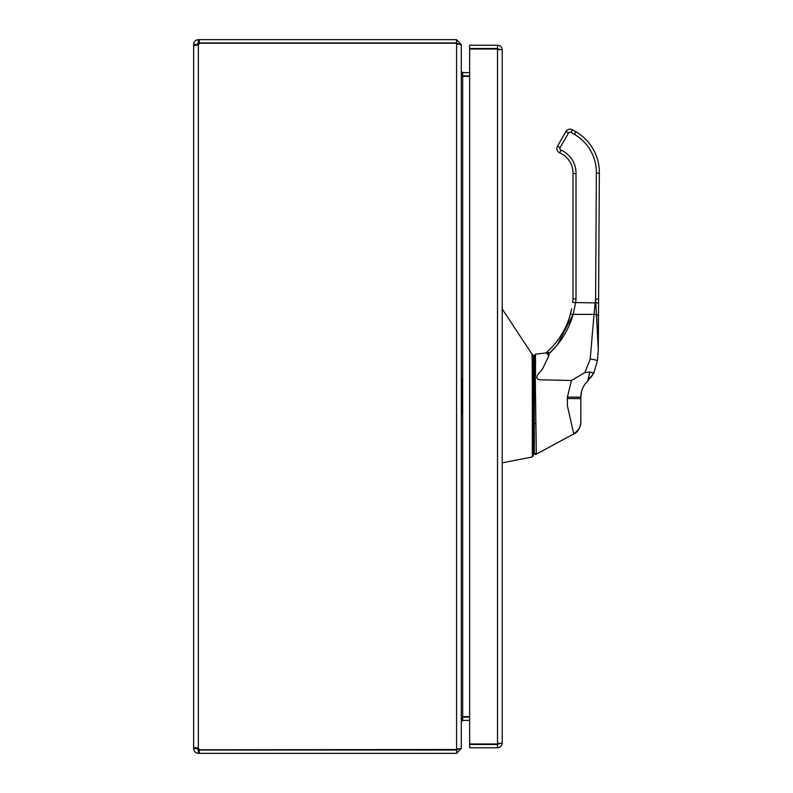 <?xml version="1.0" encoding="UTF-8"?>
<svg xmlns="http://www.w3.org/2000/svg" width="793" height="793" viewBox="0 0 793 793"><rect width="100%" height="100%" fill="white"/><g stroke="black" fill="none" stroke-linecap="round" stroke-linejoin="round"><path stroke-width="1.19" d="M193.651 44.349L196.951 44.349L193.651 44.765L193.651 748.235L193.651 44.349C193.938 41.504 195.494 39.937 198.339 39.65L199.241 39.65L199.241 42.951L198.339 42.951L198.339 39.65M193.651 748.235L197.001 747.809L196.951 748.651L193.651 748.651L195.028 747.551L198.339 748.235L198.339 44.765L195.019 45.449L193.651 44.765M198.339 750.049L199.241 750.049L199.241 753.35L198.339 753.35L198.339 750.049L196.951 748.651M456.59 43.446L456.59 749.554L461.288 748.166L461.288 44.834L456.59 43.218L199.34 43.218A3.033 3.033 0 0 1 198.339 44.765L196.951 44.765M196.951 44.349L198.339 42.951M199.241 750.049L456.59 750.049L456.59 753.35L199.241 753.35M199.241 39.65L456.59 39.65L456.59 42.951L199.241 42.951M198.339 753.35C195.504 753.063 193.938 751.496 193.651 748.651M457.987 748.651L456.59 750.049M457.69 749.514L199.34 749.781A3.033 3.033 0 0 0 198.339 748.235M456.59 42.951L457.987 44.349M456.59 39.65L460.981 44.349M460.981 748.651L456.59 753.35M462.032 717.15L469.644 717.11M461.288 748.651L461.288 721.799L462.676 720.411L469.644 720.411M469.644 72.589L462.676 72.589L461.288 71.201L461.288 44.349M469.644 75.89L462.032 75.85M461.288 71.687L462.676 76.386L469.644 76.386M469.644 716.614L462.676 716.614L461.288 721.313M497.518 48.532L497.518 45.231L469.644 45.231L469.644 48.532L497.518 48.532L498.906 49.919M498.906 743.081L497.518 744.478L469.644 744.478L469.644 747.779L497.518 747.779L497.518 744.478M498.688 743.834L502.207 743.081L502.207 49.919L498.688 49.166M497.518 45.231C500.363 45.498 501.929 47.065 502.207 49.919M502.207 743.081C501.939 745.926 500.373 747.492 497.518 747.779M469.644 49.017L497.518 49.017L497.518 743.983L469.644 743.983L469.644 49.017M485.306 48.809L487.754 48.68M464.054 716.614L464.054 717.11M464.054 75.89L464.054 76.386M462.26 412.846L462.26 379.48M461.288 394.081L461.952 393.893L461.288 391.455M461.288 400.316L461.952 397.878L461.288 397.689M461.952 378.211L461.952 414.085M461.288 395.885L462.26 395.885M597.317 361.112L598.269 350.318L597.317 361.112L593.749 373.097L597.317 361.112A7.137 1.408 -175 0 0 590.21 359.08L594.036 314.375L590.21 359.08L584.818 372.641L581.447 374.554M572.387 129.933L572.457 129.804A4.748 4.748 0 0 0 565.934 131.529L557.499 146.14A4.748 4.748 0 0 0 559.739 152.88A4.748 4.748 0 0 1 557.499 146.14L565.934 131.529A4.748 4.748 0 0 1 572.457 129.804L575.916 131.807A47.015 47.015 0 0 1 599.349 173.122L598.299 349.663M573.012 173.528A21.966 21.966 0 0 0 559.739 152.88A21.966 21.966 0 0 1 573.012 173.528L573.012 298.862L573.012 173.528L576.005 173.558L576.005 298.971A82.888 82.888 0 0 1 575.629 302.857L573.101 314.375C568.968 329.422 560.859 342.616 548.776 353.946L546.962 353.757L547.666 354.461M573.012 298.862A79.905 79.905 0 0 1 572.665 302.5A79.905 79.905 0 0 0 573.012 298.862L576.005 298.971M571.634 308.844L570.226 314.672C566.152 329.303 558.123 342.061 546.139 352.935C558.123 342.061 566.152 329.303 570.226 314.672L571.664 308.725M598.328 344.886L598.388 334.17M598.487 317.983L598.497 315.713A2.984 1.021 -179.7 0 0 596.574 314.742L597.525 334.051M598.269 350.318L598.279 349.921A2.984 1.834 -179.7 0 0 598.299 349.733L595.811 302.906L598.576 302.906L598.596 299.11L595.612 299.09L596.366 173.092A44.021 44.021 0 0 0 574.419 134.394A44.021 44.021 0 0 1 596.366 173.092L599.349 173.122M535.503 354.193L549.133 352.578L546.962 353.757L548.925 355.72L542.581 368.814C540.757 371.748 532.291 378.509 539.954 379.788L571.475 380.511L567.382 397.105L567.391 405.788L573.765 433.93L536.296 454.121L534.323 452.942L534.323 423.581L534.323 438.906L533.431 438.906L534.323 438.906L534.323 452.942A1.338 1.338 0 0 0 536.296 454.121L573.765 433.93L536.296 454.121L535.245 374.583M535.533 375.367L535.473 354.193L534.323 355.522L534.323 374.891L535.513 374.574M591.013 377.349L593.521 373.523M585.313 383.713L587.732 381.007L589.833 371.996L593.749 373.097L587.732 381.007C583.202 385.457 580.892 390.85 580.803 397.164L580.803 422.154A13.382 13.382 0 0 1 573.765 433.93C578.275 431.283 580.615 427.358 580.803 422.154A13.382 13.382 0 0 1 573.765 433.93C579.594 432.443 581.507 420.647 580.803 422.154C581.18 425.98 578.831 429.905 573.765 433.93M580.803 419.348L580.803 411.002M580.803 410.992L580.803 397.164L581.675 390.989L580.803 397.164L567.382 397.105M502.207 309.002L533.431 356.305L533.431 454.558M535.671 423.601L534.323 423.581L534.323 382.533L534.323 384.179L532.321 384.099L532.123 353.926L532.955 355.175M534.323 380.779L533.431 380.779L533.431 376.477L532.311 376.13M502.207 462.854L532.351 456.966L502.207 462.854L532.351 456.966L532.321 384.099M534.323 438.906L533.431 438.906M533.431 373.751L534.323 373.751L534.323 382.533M534.323 363.035L534.323 364.859M534.323 367.595L534.323 370.331M534.323 371.243L534.323 372.155M534.323 373.067L534.323 373.751M532.351 456.956L533.431 455.648M533.431 356.305L533.213 355.571L533.431 356.305M536.296 454.121L534.978 454.092L534.323 452.942L536.296 454.111M548.925 355.72L548.776 353.946L557.082 345.193M557.31 344.915L573.101 314.375A2.994 1.071 15.8 0 0 570.226 314.672M571.475 380.511L584.818 372.641L589.833 371.996M596.574 314.742A7.137 2.627 -175 0 0 594.036 314.375L595.612 299.09L595.811 302.906L572.665 302.5M572.457 129.804L570.95 132.381A1.764 1.764 0 0 0 568.522 133.016L560.086 147.637A1.764 1.764 0 0 0 560.919 150.135A24.95 24.95 0 0 1 576.005 173.558M582.518 388.57L583.192 387.123L582.518 388.57M583.192 387.123C584.966 384 584.966 384 583.192 387.123A2.676 2.22 26.8 0 1 583.182 387.143M584.52 384.833L583.698 386.161M589.377 377.567L588.733 379.589M597.684 337.273L597.783 339.374M598.091 345.718L598.18 347.493M598.19 347.899L598.259 349.416M462.676 720.411L462.676 717.11M462.676 75.89L462.676 72.589M462.676 76.386L462.676 716.614M467.89 717.11L467.89 716.614M467.89 76.386L467.89 75.89M533.431 425.326L534.323 425.326M532.311 425.167L533.431 425.177M575.916 131.807L574.419 134.394L570.95 132.381M594.036 314.375L573.101 314.375M559.739 152.88L560.919 150.135M557.499 146.14L560.086 147.637M565.934 131.529L568.522 133.016M567.382 398.552L580.803 398.611M536.227 454.151L535.473 454.558M546.139 352.935L552.493 346.67M594.126 372.373L593.075 374.296"/></g></svg>
